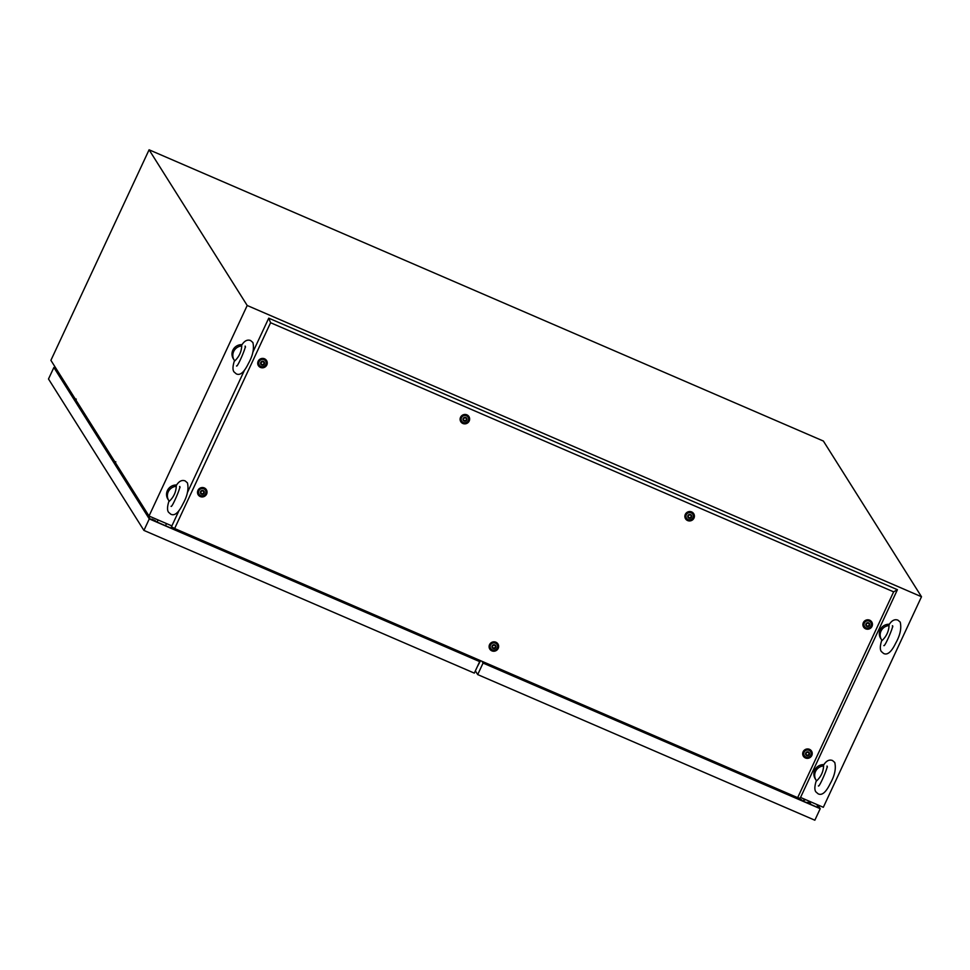<?xml version="1.0" encoding="UTF-8"?>
<svg xmlns="http://www.w3.org/2000/svg" width="970" height="970" viewBox="0 0 970 970"><rect width="100%" height="100%" fill="white"/><g stroke="black" fill="none" stroke-linecap="round" stroke-linejoin="round"><path stroke-width="1.45" d="M171.872 525.898L149.016 516.028L50.901 360.331L149.089 149.792L823.385 441.047L921.5 596.744L247.204 305.489L149.089 149.792M149.016 516.028L247.204 305.489M921.5 596.744L823.324 807.295L800.541 797.449M165.53 525.728L166.488 523.582M796.564 798.298L796.988 797.352M176.273 486.322A9.385 9.094 -32.2 0 0 169.301 501.272C173.654 497.137 175.982 492.154 176.273 486.322L176.079 485.825C178.783 481.278 181.814 479.641 185.161 480.902L187.428 482.866C188.895 488.965 187.392 495.997 182.918 503.951C178.625 512.766 174.588 516.186 170.781 514.185L168.513 512.221C167.058 510.159 167.24 506.376 169.047 500.872M168.731 500.471L167.907 499.174A9.385 9.094 -32.2 0 1 176.637 485.012M241.724 345.95A9.385 9.094 -32.2 0 0 234.752 360.913C239.105 356.778 241.433 351.795 241.724 345.95L241.53 345.453C244.234 340.919 247.265 339.282 250.612 340.543L252.879 342.507C254.346 348.606 252.843 355.626 248.368 363.592C244.076 372.407 240.039 375.814 236.231 373.826L233.964 371.862C232.509 369.8 232.691 366.005 234.51 360.513M234.182 360.112L233.358 358.815A9.385 9.094 -32.2 0 1 242.088 344.653M889.053 625.565A9.385 9.094 -32.2 0 0 882.082 640.515C886.434 636.381 888.762 631.397 889.053 625.565L888.86 625.068C891.563 620.533 894.595 618.896 897.941 620.157L900.208 622.11C901.676 628.208 900.172 635.241 895.686 643.195C891.406 652.022 887.368 655.429 883.561 653.44L881.293 651.476C879.838 649.403 880.02 645.62 881.827 640.115M881.512 639.715L880.687 638.418A9.385 9.094 -32.2 0 1 889.417 624.256M823.603 765.924A9.385 9.094 -32.2 0 0 816.619 780.886C820.984 776.752 823.3 771.768 823.603 765.924L823.397 765.427C826.113 760.892 829.132 759.255 832.49 760.516L834.758 762.481C836.225 768.579 834.721 775.6 830.235 783.566C825.955 792.381 821.905 795.788 818.11 793.799L815.831 791.835C814.388 789.774 814.57 785.991 816.376 780.486M816.049 780.086L815.236 778.789A9.385 9.094 -32.2 0 1 823.966 764.627M806.482 802.578A3.747 3.637 -32.2 0 1 811.005 804.542M803.136 801.135A3.747 3.637 -32.2 0 1 805.961 799.789M810.75 804.057L809.113 801.462A3.747 3.637 -32.2 0 0 808.774 801.014A3.747 3.637 -32.2 0 1 809.077 801.402A3.747 3.637 -32.2 0 1 809.101 801.426L808.859 801.038M803.014 801.087L804.494 799.159M798.249 798.589L796.637 798.334M802.893 801.026L801.644 800.202M801.741 799.898L798.359 798.371L801.741 799.898M817.831 804.918L820.208 808.701L483.06 663.068L477.701 674.587L475.373 670.888M483.06 663.068L481.92 661.261M477.301 666.742L480.562 660.679M816.704 804.433L818.922 807.962L484.018 663.298L483.048 661.746M820.208 808.701L814.848 820.208L477.701 674.587M74.69 399.216L75.611 399.543M75.211 400.064L76.096 400.307M76.29 399.119L74.35 398.682M75.527 400.561L76.533 400.998M65.329 384.375L66.324 384.799M69.767 390.267L69.464 390.922M68.603 389.564L69.597 389.988M77.163 402.004L76.86 402.671M71.913 393.674L71.174 393.638M71.246 393.759L72.495 394.596M72.944 395.299L72.629 395.966M144.397 509.832L145.391 510.268M148.834 515.725L148.519 516.392M147.658 515.021L148.665 515.458M158.292 520.041L156.813 521.957M149.307 516.149L148.798 516.816M156.461 521.812L155.212 520.975M151.829 519.362L150.241 519.108L55.157 368.224L56.151 368.661M114.218 461.95L115.151 462.278M114.751 462.799L115.624 463.042M115.83 461.853L113.878 461.417M115.066 463.296L116.06 463.721M104.857 447.109L105.863 447.534M109.295 453.002L108.992 453.657M108.131 452.299L109.125 452.723M116.703 464.739L116.388 465.394M111.453 456.409L110.701 456.373M110.786 456.494L112.023 457.331M112.471 458.034L112.168 458.689M155.309 520.672L151.926 519.156L155.309 520.672M478.549 659.806L479.689 661.613L474.318 673.119L143.912 530.408L48.5 378.991L53.871 367.484L55.993 368.394M477.434 659.321L478.404 660.873L150.241 519.12M479.689 661.613L149.283 518.901L53.871 367.484M475.591 659.648L476.088 658.739M149.283 518.901L143.912 530.408M491.851 650.846A4.814 4.668 -32.2 0 1 489.547 644.662A4.814 4.668 -32.2 0 1 495.888 642.213A4.814 4.668 -32.2 0 1 498.192 648.396A4.814 4.668 -32.2 0 1 491.851 650.846M491.22 649.172A3.892 3.771 -32.2 0 1 495.258 642.649A3.892 3.771 -32.2 0 1 497.404 645.268M200.256 496.555A4.814 4.668 -32.2 0 1 197.953 490.371A4.814 4.668 -32.2 0 1 204.294 487.922A4.814 4.668 -32.2 0 1 206.598 494.106A4.814 4.668 -32.2 0 1 200.256 496.555M199.626 494.882A3.892 3.771 -32.2 0 1 203.651 488.359A3.892 3.771 -32.2 0 1 205.81 490.99M260.481 367.424A4.814 4.668 -32.2 0 1 258.165 361.24A4.814 4.668 -32.2 0 1 264.507 358.791A4.814 4.668 -32.2 0 1 266.811 364.975A4.814 4.668 -32.2 0 1 260.481 367.424M259.839 365.751A3.892 3.771 -32.2 0 1 263.876 359.227A3.892 3.771 -32.2 0 1 266.022 361.858M462.86 423.478A4.814 4.668 -32.2 0 1 460.556 417.294A4.814 4.668 -32.2 0 1 466.885 414.845A4.814 4.668 -32.2 0 1 469.201 421.029A4.814 4.668 -32.2 0 1 462.86 423.478M462.217 421.804A3.892 3.771 -32.2 0 1 466.255 415.281A3.892 3.771 -32.2 0 1 468.401 417.912M687.621 520.563A4.814 4.668 -32.2 0 1 685.317 514.379A4.814 4.668 -32.2 0 1 691.659 511.93A4.814 4.668 -32.2 0 1 693.962 518.113A4.814 4.668 -32.2 0 1 687.621 520.563M686.99 518.889A3.892 3.771 -32.2 0 1 691.028 512.366A3.892 3.771 -32.2 0 1 693.174 514.997M865.664 628.827A4.814 4.668 -32.2 0 1 863.348 622.643A4.814 4.668 -32.2 0 1 869.69 620.194A4.814 4.668 -32.2 0 1 871.994 626.377A4.814 4.668 -32.2 0 1 865.664 628.827M865.022 627.154A3.892 3.771 -32.2 0 1 869.059 620.63A3.892 3.771 -32.2 0 1 871.205 623.261M805.439 757.97A4.814 4.668 -32.2 0 1 803.136 751.786A4.814 4.668 -32.2 0 1 809.477 749.325A4.814 4.668 -32.2 0 1 811.781 755.509A4.814 4.668 -32.2 0 1 805.439 757.97M804.809 756.297A3.892 3.771 -32.2 0 1 808.834 749.774A3.892 3.771 -32.2 0 1 810.993 752.393M797.667 797.655L893.637 591.846L270.581 322.719L174.624 528.529L797.667 797.655L800.141 798.322L897.42 589.712L268.738 318.16L252.77 352.401M174.624 528.529L171.472 526.771L179.147 510.293M171.738 525.849L171.472 526.771M171.532 526.286L171.096 525.582M187.319 492.772L244.61 369.922M893.637 591.846L897.42 589.712M270.581 322.719L268.738 318.16M806.118 754.793C808.204 755.691 809.15 754.999 808.956 752.756L808.956 752.756C806.882 751.871 805.924 752.55 806.118 754.793L806.118 754.793M806.082 754.733C808.155 755.618 809.113 754.939 808.919 752.696M808.374 751.98A2.001 1.94 -32.2 0 1 809.332 754.551A2.001 1.94 -32.2 0 1 806.701 755.569A2.001 1.94 -32.2 0 1 805.743 752.999A2.001 1.94 -32.2 0 1 808.374 751.98M809.029 750.283A3.747 3.637 -32.2 0 1 810.229 756.018A3.747 3.637 -32.2 0 1 804.288 755.642A3.747 3.637 -32.2 0 1 809.029 750.283M804.288 755.642L804.033 755.254A3.747 3.637 -32.2 0 1 808.786 749.895A3.747 3.637 -32.2 0 1 810.386 751.253L810.629 751.653M866.331 625.662C868.417 626.547 869.362 625.868 869.181 623.625L869.181 623.625C867.095 622.74 866.149 623.419 866.331 625.662L866.331 625.662M866.295 625.601C868.38 626.487 869.326 625.808 869.132 623.552M868.599 622.849A2.001 1.94 -32.2 0 1 869.556 625.42A2.001 1.94 -32.2 0 1 866.913 626.438A2.001 1.94 -32.2 0 1 865.955 623.868A2.001 1.94 -32.2 0 1 868.599 622.849M869.241 621.139A3.747 3.637 -32.2 0 1 870.454 626.875A3.747 3.637 -32.2 0 1 864.5 626.511A3.747 3.637 -32.2 0 1 869.241 621.139M864.5 626.511L864.258 626.123A3.747 3.637 -32.2 0 1 868.999 620.751A3.747 3.637 -32.2 0 1 870.599 622.122L870.854 622.51M688.3 517.398C690.385 518.283 691.331 517.604 691.149 515.349L691.149 515.349C689.064 514.464 688.118 515.143 688.3 517.398L688.3 517.398M688.263 517.337C690.337 518.222 691.295 517.531 691.101 515.288M690.555 514.573A2.001 1.94 -32.2 0 1 691.525 517.155A2.001 1.94 -32.2 0 1 688.882 518.174A2.001 1.94 -32.2 0 1 687.924 515.603A2.001 1.94 -32.2 0 1 690.555 514.573M691.21 512.875A3.747 3.637 -32.2 0 1 692.41 518.611A3.747 3.637 -32.2 0 1 686.469 518.247A3.747 3.637 -32.2 0 1 691.21 512.875M686.469 518.247L686.226 517.859A3.747 3.637 -32.2 0 1 690.967 512.487A3.747 3.637 -32.2 0 1 692.568 513.857L692.81 514.245M463.539 420.313C465.612 421.198 466.57 420.519 466.376 418.264L466.376 418.264C464.291 417.379 463.345 418.058 463.539 420.313L463.539 420.313M463.49 420.24C465.576 421.125 466.521 420.446 466.34 418.203M465.794 417.488A2.001 1.94 -32.2 0 1 466.752 420.058A2.001 1.94 -32.2 0 1 464.121 421.089A2.001 1.94 -32.2 0 1 463.163 418.507A2.001 1.94 -32.2 0 1 465.794 417.488M466.449 415.791A3.747 3.637 -32.2 0 1 467.649 421.526A3.747 3.637 -32.2 0 1 461.696 421.162A3.747 3.637 -32.2 0 1 466.449 415.791M461.696 421.162L461.453 420.774A3.747 3.637 -32.2 0 1 466.194 415.402A3.747 3.637 -32.2 0 1 467.807 416.773L468.049 417.161M261.148 364.259C263.234 365.144 264.179 364.465 263.998 362.21L263.998 362.21C261.912 361.325 260.966 362.004 261.148 364.259L261.148 364.259M261.112 364.186C263.197 365.084 264.143 364.393 263.949 362.149M263.416 361.434A2.001 1.94 -32.2 0 1 264.373 364.017A2.001 1.94 -32.2 0 1 261.73 365.035A2.001 1.94 -32.2 0 1 260.772 362.453A2.001 1.94 -32.2 0 1 263.416 361.434M264.058 359.737A3.747 3.637 -32.2 0 1 265.271 365.472A3.747 3.637 -32.2 0 1 259.317 365.108A3.747 3.637 -32.2 0 1 264.058 359.737M259.317 365.108L259.075 364.72A3.747 3.637 -32.2 0 1 263.816 359.349A3.747 3.637 -32.2 0 1 265.416 360.719L265.671 361.107M200.935 493.39C203.021 494.276 203.967 493.597 203.773 491.353L203.773 491.353C201.699 490.456 200.742 491.147 200.935 493.39L200.935 493.39M200.899 493.33C202.972 494.215 203.93 493.536 203.736 491.281M203.191 490.577A2.001 1.94 -32.2 0 1 204.149 493.148A2.001 1.94 -32.2 0 1 201.517 494.166A2.001 1.94 -32.2 0 1 200.56 491.596A2.001 1.94 -32.2 0 1 203.191 490.577M203.845 488.868A3.747 3.637 -32.2 0 1 205.046 494.603A3.747 3.637 -32.2 0 1 199.105 494.239A3.747 3.637 -32.2 0 1 203.845 488.868M199.105 494.239L198.85 493.851A3.747 3.637 -32.2 0 1 203.603 488.48A3.747 3.637 -32.2 0 1 205.203 489.85L205.446 490.238M492.53 647.681C494.615 648.566 495.561 647.887 495.379 645.632L495.379 645.632C493.293 644.747 492.348 645.426 492.53 647.681L492.53 647.681M492.493 647.608C494.579 648.494 495.524 647.814 495.33 645.571M494.785 644.856A2.001 1.94 -32.2 0 1 495.755 647.427A2.001 1.94 -32.2 0 1 493.112 648.457A2.001 1.94 -32.2 0 1 492.154 645.874A2.001 1.94 -32.2 0 1 494.785 644.856M495.44 643.159A3.747 3.637 -32.2 0 1 496.64 648.894A3.747 3.637 -32.2 0 1 490.699 648.53A3.747 3.637 -32.2 0 1 495.44 643.159M490.699 648.53L490.456 648.142A3.747 3.637 -32.2 0 1 495.197 642.77A3.747 3.637 -32.2 0 1 496.798 644.141L497.04 644.529M180.02 487.534L179.62 486.516C181.608 485.521 171.884 508.244 171.072 506.316M245.483 347.175L245.07 346.157C247.071 345.162 237.335 367.885 236.522 365.945M892.8 626.778L892.4 625.759C894.388 624.765 884.664 647.499 883.852 645.559M827.349 767.149L826.949 766.13C828.938 765.136 819.213 787.858 818.401 785.918"/></g></svg>
